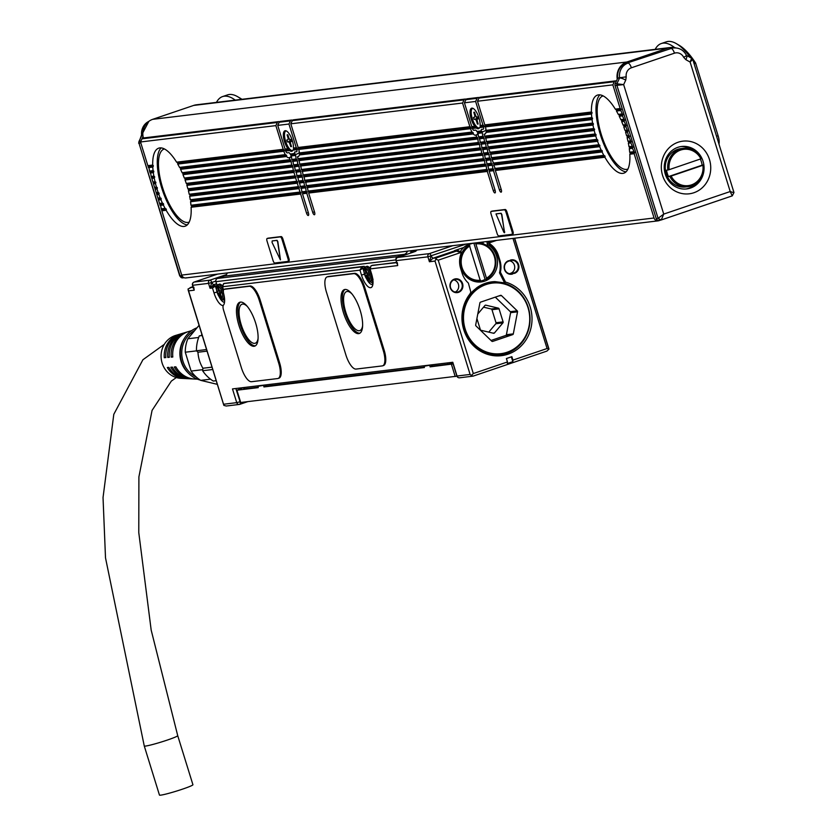 <?xml version="1.0" encoding="UTF-8"?>
<svg xmlns="http://www.w3.org/2000/svg" width="837" height="837" viewBox="0 0 837 837"><rect width="100%" height="100%" fill="white"/><g stroke="black" fill="none" stroke-linecap="round" stroke-linejoin="round"><path stroke-width="1.26" d="M659.242 220.225A2.574 2.396 -96.9 0 1 656.208 218.541L615.049 85.583A2.574 2.396 -96.9 0 1 615.174 83.616L617.246 79.201A15.453 14.386 -96.9 0 1 626.861 62.001L667.842 48.096A15.453 14.386 -96.9 0 1 670.542 47.489A15.453 14.386 -96.9 0 1 675.909 47.918M617.748 78.029L626.222 76.837L625.752 80.111L623.649 84.6L663.731 214.094L730.209 191.537L690.117 62.043L685.901 59.699L683.683 57.334A8.244 7.669 -96.9 0 0 674.455 53.181A5.148 1.841 -108.7 0 0 671.065 48.504L626.118 63.34A13.392 12.461 -96.9 0 0 617.748 78.029L617.246 79.201M733.651 192.667L730.209 191.537L732.26 195.868L661.251 219.964L663.731 214.094L658.07 218.321L616.911 85.353L623.649 84.6L615.174 83.616M693.852 192.751A26.522 24.691 83.1 0 0 709.473 159.522A26.522 24.691 83.1 0 0 678.211 142.206A26.522 24.691 83.1 0 0 662.58 175.435A26.522 24.691 83.1 0 0 693.852 192.751M677.855 147.333A21.375 19.9 83.1 0 0 664.745 172.129A21.375 19.9 83.1 0 0 686.727 188.921A21.375 19.9 83.1 0 0 690.462 188.074A21.375 19.9 83.1 0 0 703.572 163.288A21.375 19.9 83.1 0 0 681.6 146.485A21.375 19.9 83.1 0 0 677.855 147.333M685.796 189.016A21.375 19.9 83.1 0 0 688.6 188.294A21.375 19.9 83.1 0 0 696.635 183.01M692.628 149.865A21.375 19.9 83.1 0 0 680.669 146.621M667.916 157.387A18.54 17.263 83.1 0 0 670.845 181.587M700.935 158.894A18.278 17.022 83.1 0 0 680.638 150.053A18.278 17.022 83.1 0 0 669.15 169.681L701.479 158.632A19.314 17.975 83.1 0 0 683.337 148.348L680.91 148.641A19.314 17.975 83.1 0 0 666.158 173.615A19.314 17.975 83.1 0 0 685.545 186.986L687.972 186.693A19.314 17.975 83.1 0 0 703.457 165.004L702.149 165.171A19.314 17.975 83.1 0 0 701.427 161.886A19.314 17.975 83.1 0 0 700.328 159.103M683.337 148.348A19.314 17.975 83.1 0 0 667.853 170.037L666.545 170.193A19.314 17.975 83.1 0 0 667.277 173.479A19.314 17.975 83.1 0 0 668.522 176.576L669.83 176.419A19.314 17.975 83.1 0 0 687.972 186.693M702.149 165.171L668.522 176.576M702.902 165.276L671.128 176.063A18.278 17.022 83.1 0 0 691.425 184.904A18.278 17.022 83.1 0 0 702.902 165.276L703.457 165.004M671.128 176.063L669.83 176.419M669.15 169.681L667.853 170.037M692.492 59.709L690.117 62.043L691.613 58.245L686.528 55.42A5.148 1.559 119 0 1 685.901 59.699M669.202 48.724A13.392 12.461 -96.9 0 1 671.536 48.19L673.408 47.971A13.392 12.461 -96.9 0 0 671.065 48.504L626.118 63.34M718.973 144.09A10.295 3.693 -108.7 0 0 718.104 135.709L695.662 63.225A10.295 3.693 71.3 0 0 695.599 63.016A63.35 22.704 -108.7 0 0 679.194 45.313L676.484 43.723A65.924 23.624 -108.7 0 0 666.273 41.85L661.272 43.545A65.924 23.624 -108.7 0 0 655.183 49.341M670.542 47.489L196.35 104.813A15.453 14.386 83.1 0 0 193.65 105.431L152.669 119.335A15.453 14.386 83.1 0 0 143.054 136.536A15.453 14.386 83.1 0 0 143.357 137.969M290.627 154.301A7.721 2.773 -108.7 0 0 291.224 155.054M299.102 150.963A2.574 0.921 -108.7 0 0 299.343 152.962L299.772 154.364M477.32 131.733A7.721 2.773 -108.7 0 0 477.917 132.487M485.795 128.396A2.574 0.921 -108.7 0 0 486.035 130.384L486.464 131.786M689.709 57.188L690.483 57.617M693.141 60.641L695.599 63.016M138.952 141.61L140.972 140.951L143.054 136.536M142.928 135.594L141.662 135.74L139.109 141.181A2.574 2.396 83.1 0 0 138.984 143.137L179.725 275.917L181.922 275.614M161.844 210.757L161.259 208.863M160.17 205.358L159.595 203.464M158.507 199.959L157.921 198.066M156.833 194.561L156.247 192.667M155.159 189.162L154.573 187.268M153.495 183.763L152.909 181.87M152.857 181.849L155.734 182.027L152.857 181.849L151.235 176.471M150.147 172.966L149.561 171.072M148.473 167.567L147.887 165.674M182.006 275.875A2.574 2.396 83.1 0 0 183.92 277.643M674.685 47.625A65.924 23.624 -108.7 0 0 661.272 43.545M235.228 100.116A65.924 23.624 -108.7 0 0 222.548 96.59A65.924 23.624 -108.7 0 0 216.459 102.386M616.346 81.116A1.548 1.433 83.1 0 0 614.327 81.712L612.851 84.861L477.498 101.235L484.822 124.901L485.606 125.341L592.031 112.472L591.508 114.041L485.429 126.868L485.606 125.341M484.822 124.901L591.424 112.022A41.201 14.763 71.3 0 1 597.43 95.115A41.201 14.763 71.3 0 1 615.321 109.124L616.681 110.212L621.18 109.668L620.175 108.538L612.851 84.861M621.18 109.668L620.782 110.505L616.461 111.028A41.201 14.763 71.3 0 1 618.292 114.366L619.537 115.464L619.254 116.291A41.201 14.763 71.3 0 1 620.845 119.66L622.006 120.769L621.682 121.595A41.201 14.763 71.3 0 1 623.063 124.995L624.151 126.115L623.785 126.942A41.201 14.763 71.3 0 1 624.977 130.363L625.773 130.792L625.605 132.319A41.201 14.763 71.3 0 1 626.61 135.761L628.535 135.531L627.468 132.1L625.605 132.319M619.537 115.464L622.843 115.067L620.782 110.505M622.843 115.067L622.456 115.904L619.254 116.291M622.006 120.769L624.517 120.465L622.456 115.904M624.517 120.465L624.13 121.302L621.682 121.595M624.151 126.115L626.191 125.864L624.13 121.302M626.191 125.864L625.794 126.701L623.785 126.942M625.992 131.493L627.865 131.263L625.794 126.701M627.865 131.263L627.468 132.1M628.535 135.531L629.319 135.971L629.142 137.498L627.133 137.739L627.373 136.201L626.61 135.761M631.203 142.06L630.816 142.897L628.367 143.19L628.828 142.353L631.203 142.06L629.142 137.498M632.877 147.458L632.479 148.295L629.288 148.683L629.78 147.835L632.877 147.458L630.816 142.897M634.551 152.857L634.153 153.694L629.822 154.217L630.376 153.359L634.551 152.857L632.479 148.295M186.578 277.779A4.122 3.84 -96.9 0 1 181.723 275.091L654.053 217.986L634.153 153.694M654.053 217.986A4.122 3.84 83.1 0 0 658.918 220.675L660.571 220.11M615.436 80.896L480.082 97.259A1.548 1.433 83.1 0 0 478.973 98.086L477.498 101.235M486.067 130.352L591.801 117.578L592.554 118.728L592.052 119.576L485.983 132.403L486.684 130.813L486.067 130.352A7.721 2.773 71.3 0 0 485.429 126.868M485.983 132.403A7.721 2.773 71.3 0 1 484.968 134.035A7.721 2.773 71.3 0 1 484.759 134.077L485.439 133.711M483.849 137.477L482.844 136.347L478.555 136.87L479.549 137.99L483.849 137.477L484.518 141.746L480.229 142.269L481.223 143.389L485.523 142.876L486.192 147.145L481.892 147.668L482.897 148.787L487.186 148.275L487.856 152.543L483.566 153.066L484.571 154.186L488.86 153.673L489.53 157.942L485.24 158.455L486.234 159.585L490.534 159.072L491.204 163.341L486.904 163.853L487.908 164.983L492.198 164.47L492.878 168.739L488.578 169.252L489.582 170.382L493.872 169.869L493.485 170.696L499.407 189.842A2.574 0.921 71.3 0 0 501.101 192.186A2.574 0.921 71.3 0 0 501.164 192.165A2.574 0.921 71.3 0 0 501.269 189.612L495.347 170.476L495.745 169.639L493.673 165.077L494.071 164.24L602.358 151.152L601.154 150.043A41.201 14.763 71.3 0 1 599.648 146.663L492.01 159.679L494.071 164.24M599.648 146.663L599.69 145.146L598.853 144.728L491.403 157.712L492.187 158.151L492.01 159.679M491.403 157.712L490.723 153.443L597.9 140.49L596.854 139.36A41.201 14.763 71.3 0 1 595.735 135.939L488.662 148.881L490.723 153.443M592.052 119.576A41.201 14.763 71.3 0 0 592.596 123.081L593.433 124.221L592.962 125.069A41.201 14.763 71.3 0 0 593.715 128.542L594.458 128.982L594.207 130.52A41.201 14.763 71.3 0 0 595.138 133.972L488.055 146.914L489.059 148.044L488.662 148.881M488.055 146.914L487.385 142.646L594.626 129.683M593.715 128.542L486.381 141.516L487.385 142.646M486.381 141.516L485.711 137.247L593.433 124.221M592.596 123.081L484.717 136.117L485.711 137.247M484.717 136.117L484.11 134.161M485.523 142.876L484.518 141.746M487.186 148.275L486.192 147.145M488.86 153.673L487.856 152.543M490.534 159.072L489.53 157.942M492.198 164.47L491.204 163.341M493.872 169.869L492.878 168.739M477.655 131.901L481.966 131.378L481.254 130.938A2.574 0.921 71.3 0 1 481.589 129.379A2.574 0.921 71.3 0 1 481.652 129.358L483.242 129.17A2.574 0.921 71.3 0 0 483.305 129.16A2.574 0.921 71.3 0 0 483.545 127.098L479.632 127.569A10.818 3.871 71.3 0 1 478.555 128.689A10.818 3.871 71.3 0 1 476.295 127.977L472.382 128.448A2.574 0.921 71.3 0 0 473.909 130.3L475.489 130.112A2.574 0.921 71.3 0 1 476.808 131.472L477.885 132.591L482.175 132.079L486.035 130.384M482.175 132.079L482.844 136.347M483.545 127.098L485.878 125.77M479.632 127.569L480.616 125.948L483.744 125.571L482.959 125.131L475.625 101.455L464.43 102.815L471.754 126.481L475.667 126.544L471.754 126.481M483.744 125.571L483.87 126.45M478.209 97.49L467.015 98.839A1.548 1.433 83.1 0 0 465.906 99.666L477.111 98.306A1.548 1.433 -96.9 0 1 479.193 97.751M477.111 98.306L475.625 101.455M472.539 126.921L472.382 128.448M465.906 99.666L464.43 102.815M488.578 169.252L487.908 164.983M486.904 163.853L486.234 159.585M485.24 158.455L484.571 154.186M483.566 153.066L482.897 148.787M481.892 147.668L481.223 143.389M480.229 142.269L479.549 137.99M478.555 136.87L477.885 132.591M477.833 134.537L476.075 135.123L476.682 137.09L298.024 158.695L299.018 159.825L477.686 138.22L478.356 142.489L299.698 164.094L300.692 165.224L479.36 143.619L480.03 147.887L301.362 169.492L302.366 170.622L481.024 149.017L481.704 153.286L303.036 174.891L304.04 176.021L482.698 154.416L483.367 158.685L304.71 180.29L305.704 181.42L484.372 159.815L485.041 164.083L306.373 185.688L307.378 186.818L486.046 165.213L486.715 169.482L308.047 191.087L309.052 192.217L487.709 170.612L487.322 171.449L493.244 190.585A2.574 0.921 71.3 0 0 494.939 192.928A2.574 0.921 71.3 0 0 495.002 192.908A2.574 0.921 71.3 0 0 495.117 190.365L489.185 171.219L489.582 170.382M479.36 143.619L478.356 142.489M481.024 149.017L480.03 147.887M482.698 154.416L481.704 153.286M484.372 159.815L483.367 158.685M486.046 165.213L485.041 164.083M487.709 170.612L486.715 169.482M477.686 138.22L476.682 137.09M476.075 135.123L475.426 135.207A7.721 2.773 71.3 0 1 473.292 133.941L472.947 132.476L471.995 132.058A7.721 2.773 71.3 0 1 470.509 128.678L472.811 127.35M470.676 127.151L469.892 126.711L462.558 103.035L290.805 123.803L298.129 147.479L298.914 147.908L470.676 127.151L470.802 128.03M465.142 99.069L293.389 119.837A1.548 1.433 83.1 0 0 292.28 120.654L464.043 99.885A1.548 1.433 -96.9 0 1 466.125 99.331M464.043 99.885L462.558 103.035M298.914 147.908L298.736 149.446A7.721 2.773 71.3 0 1 299.374 152.93L472.947 132.476M292.28 120.654L290.805 123.803M473.292 133.941L299.29 154.971L299.991 153.38M299.29 154.971A7.721 2.773 71.3 0 1 298.275 156.603A7.721 2.773 71.3 0 1 298.066 156.655L298.746 156.278M308.047 191.087L307.378 186.818M306.373 185.688L305.704 181.42M304.71 180.29L304.04 176.021M303.036 174.891L302.366 170.622M301.362 169.492L300.692 165.224M299.698 164.094L299.018 159.825M298.024 158.695L297.417 156.728M297.156 160.045L296.152 158.915L291.862 159.438L292.866 160.568L297.156 160.045L297.826 164.314L293.536 164.837L294.53 165.967L298.83 165.444L299.5 169.712L295.199 170.235L296.204 171.365L300.493 170.842L301.174 175.111L296.873 175.634L297.878 176.764L302.167 176.241L302.837 180.51L298.547 181.033L299.541 182.163L303.841 181.639L304.511 185.908L300.221 186.431L301.215 187.561L305.515 187.038L306.185 191.307L301.885 191.83L302.889 192.96L307.179 192.437L306.792 193.274L312.714 212.41A2.574 0.921 71.3 0 0 314.409 214.753A2.574 0.921 71.3 0 0 314.471 214.743A2.574 0.921 71.3 0 0 314.586 212.19L308.654 193.044L309.052 192.217M298.83 165.444L297.826 164.314M300.493 170.842L299.5 169.712M302.167 176.241L301.174 175.111M303.841 181.639L302.837 180.51M305.515 187.038L304.511 185.908M307.179 192.437L306.185 191.307M290.962 154.479L295.283 153.956L294.561 153.506A2.574 0.921 71.3 0 1 294.896 151.947A2.574 0.921 71.3 0 1 294.959 151.936L296.549 151.748A2.574 0.921 71.3 0 0 296.612 151.727A2.574 0.921 71.3 0 0 296.853 149.666L292.94 150.147A10.818 3.871 71.3 0 1 291.862 151.256A10.818 3.871 71.3 0 1 289.602 150.545L285.689 151.016A2.574 0.921 71.3 0 0 287.217 152.868L288.796 152.679A2.574 0.921 71.3 0 1 290.115 154.05L291.192 155.169L295.482 154.646L299.343 152.962M295.482 154.646L296.152 158.915M296.853 149.666L299.186 148.337M292.94 150.147L293.923 148.515L297.051 148.139L296.267 147.699L288.943 124.033L277.738 125.383L285.061 149.059L287.918 148.714A10.818 3.871 71.3 0 1 283.712 132.204A10.818 3.871 71.3 0 1 284.915 130.781A10.818 3.871 71.3 0 1 290.638 136.337A10.818 3.871 71.3 0 1 293.41 148.055L296.267 147.699M297.051 148.139L297.177 149.017M291.517 120.057L280.322 121.417A1.548 1.433 83.1 0 0 279.213 122.233L290.418 120.884A1.548 1.433 -96.9 0 1 292.5 120.319M290.418 120.884L288.943 124.033M285.846 149.488L285.689 151.016M279.213 122.233L277.738 125.383M301.885 191.83L301.215 187.561M300.221 186.431L299.541 182.163M298.547 181.033L297.878 176.764M296.873 175.634L296.204 171.365M295.199 170.235L294.53 165.967M293.536 164.837L292.866 160.568M291.862 159.438L291.192 155.169M300.629 194.017L191.098 207.262L191.652 206.404L301.017 193.18L300.629 194.017L306.551 213.163A2.574 0.921 71.3 0 0 308.246 215.496A2.574 0.921 71.3 0 0 308.319 215.486A2.574 0.921 71.3 0 0 308.424 212.933L302.492 193.797L302.889 192.96M291.14 157.105L289.382 157.701L289.989 159.668L182.121 172.704L183.282 173.814L290.994 160.788L291.663 165.067L184.328 178.04L185.165 178.469L185.061 179.986A41.201 14.763 71.3 0 1 186.253 183.408L187.049 183.837L186.881 185.364A41.201 14.763 71.3 0 1 187.886 188.806L295.011 175.864L293.944 172.422L186.881 185.364M185.416 179.16L292.668 166.186L291.663 165.067M292.668 166.186L293.337 170.466L186.253 183.408M187.268 184.538L294.342 171.585L293.337 170.466M294.342 171.585L293.944 172.422M296.005 176.984L295.618 177.821L188.409 190.784L188.827 189.947L296.005 176.984L295.011 175.864M295.618 177.821L296.675 181.263L189.225 194.247L189.957 194.686L297.459 181.692L296.675 181.263M297.679 182.382L297.281 183.219L189.643 196.235L190.104 195.398L297.679 182.382L297.459 181.692M297.281 183.219L298.349 186.651L190.271 199.729L299.133 187.09L298.349 186.651M299.353 187.781L298.955 188.618L190.564 201.727L191.056 200.88L299.353 187.781L299.133 187.09M298.955 188.618L300.023 192.05L190.951 205.243L300.807 192.489L300.023 192.05M301.017 193.18L300.807 192.489M290.994 160.788L289.989 159.668M289.382 157.701L288.734 157.774A7.721 2.773 71.3 0 1 286.599 156.509L286.254 155.044L285.302 154.636A7.721 2.773 71.3 0 1 283.816 151.246L286.118 149.917M147.846 165.653L152.7 165.067A41.201 14.763 71.3 0 1 158.706 148.159A41.201 14.763 71.3 0 1 176.597 162.169L177.559 162.587L283.984 149.718L283.199 149.289L275.865 125.613L140.522 141.976L147.846 165.653L148.85 166.783L149.52 171.051L150.304 171.48L151.194 176.45L151.978 176.879L151.8 178.407L154.238 178.114A41.201 14.763 71.3 0 0 154.991 181.587M283.984 149.718L284.109 150.597M278.449 121.637L143.096 138A1.548 1.433 83.1 0 0 141.997 138.827L277.35 122.464A1.548 1.433 -96.9 0 1 279.432 121.899M277.35 122.464L275.865 125.613M181.723 275.091L161.823 210.798L162.211 209.961L166.385 209.459L165.088 208.371L161.217 208.842L162.211 209.961M161.217 208.842L160.547 204.563L163.633 204.197L162.43 203.088L159.543 203.443L160.547 204.563M159.543 203.443L158.486 200.001L158.873 199.164L161.248 198.882L160.118 197.773L157.869 198.045L158.873 199.164M157.869 198.045L156.812 194.602L157.199 193.765L159.176 193.535L158.13 192.405L156.205 192.646L157.199 193.765M156.205 192.646L155.138 189.204L155.536 188.367L157.398 188.147L157.011 188.984L155.138 189.204M155.316 187.676L157.189 187.446L154.531 187.247L155.536 188.367M154.531 187.247L153.464 183.805L153.862 182.979L155.902 182.728L155.473 183.565L153.464 183.805M153.642 182.278L153.862 182.979M141.997 138.827L140.522 141.976M690.065 57.073A65.924 23.624 -108.7 0 0 676.484 43.723M241.454 99.362A65.924 23.624 -108.7 0 0 237.76 96.768A65.924 23.624 -108.7 0 0 227.549 94.895L222.548 96.59M620.175 108.538L615.321 109.124M616.681 110.212L616.461 111.028M621.849 113.937L618.292 114.366M623.523 119.335L620.845 119.66M625.187 124.734L623.063 124.995M626.861 130.133L624.977 130.363M627.133 137.739A41.201 14.763 71.3 0 1 627.949 141.202L630.209 140.93M628.828 142.353L627.949 141.202M628.367 143.19A41.201 14.763 71.3 0 1 628.995 146.684L631.872 146.329M629.78 147.835L628.995 146.684M629.288 148.683A41.201 14.763 71.3 0 1 629.675 152.198L633.546 151.727M630.376 153.359L629.675 152.198M629.822 154.217A41.201 14.763 71.3 0 1 623.91 173.144A41.201 14.763 71.3 0 1 604.879 157.23L495.347 170.476M493.485 170.696L489.185 171.219M487.322 171.449L308.654 193.044M306.792 193.274L302.492 193.797M191.098 207.262A41.201 14.763 71.3 0 1 185.176 226.189A41.201 14.763 71.3 0 1 166.155 210.275L161.823 210.798M512.024 234.308L512.799 234.046A2.574 0.921 71.3 0 0 512.872 234.025A2.574 0.921 71.3 0 0 512.976 231.472L506.898 211.845L505.987 212.159A2.574 0.921 -108.7 0 0 504.292 209.815L491.225 211.395A2.574 0.921 -108.7 0 0 491.152 211.405A2.574 0.921 -108.7 0 0 491.047 213.958L497.126 233.596A2.574 0.921 -108.7 0 0 498.821 235.929L511.888 234.35A2.574 0.921 -108.7 0 0 511.951 234.339A2.574 0.921 -108.7 0 0 512.066 231.786L505.987 212.159M491.999 211.133A2.574 0.921 71.3 0 1 492.062 211.102A2.574 0.921 71.3 0 1 492.135 211.081L491.225 211.395M506.898 211.845A2.574 0.921 71.3 0 0 505.203 209.501L492.135 211.081M287.991 261.395L288.765 261.134A2.574 0.921 71.3 0 0 288.838 261.113A2.574 0.921 71.3 0 0 288.943 258.56L282.864 238.932L281.954 239.246A2.574 0.921 -108.7 0 0 280.259 236.902L267.191 238.482A2.574 0.921 -108.7 0 0 267.129 238.493A2.574 0.921 -108.7 0 0 267.024 241.046L273.092 260.684A2.574 0.921 -108.7 0 0 274.787 263.017L287.855 261.437A2.574 0.921 -108.7 0 0 287.928 261.426A2.574 0.921 -108.7 0 0 288.033 258.874L281.954 239.246M267.976 238.221A2.574 0.921 71.3 0 1 268.039 238.189A2.574 0.921 71.3 0 1 268.102 238.168L267.191 238.482M282.864 238.932A2.574 0.921 71.3 0 0 281.169 236.589L268.102 238.168M591.424 112.022L592.031 112.472M591.801 117.578A41.201 14.763 71.3 0 1 591.508 114.041M604.879 157.23L605.12 156.414L603.812 155.326L494.74 168.509M592.962 125.069L485.324 138.084M594.207 130.52L486.988 143.483M595.138 133.972L595.913 134.401L595.735 135.939M596.854 139.36L489.729 152.313M598.853 144.728A41.201 14.763 71.3 0 1 597.545 141.317L490.336 154.28M597.545 141.317L597.9 140.49M601.154 150.043L493.066 163.11M603.812 155.326A41.201 14.763 71.3 0 1 602.075 151.968L493.673 165.077M602.075 151.968L602.358 151.152M481.788 132.916L477.488 133.428M491.811 165.297L487.521 165.82M490.137 159.909L485.847 160.422M488.463 154.51L484.173 155.023M486.799 149.112L482.499 149.624M485.125 143.713L480.836 144.226M483.451 138.314L479.162 138.827M481.254 130.938L476.808 131.472M474.61 126.136A10.818 3.871 71.3 0 1 470.404 109.626A10.818 3.871 71.3 0 1 471.608 108.203A10.818 3.871 71.3 0 1 477.331 113.769A10.818 3.871 71.3 0 1 480.103 125.477L482.959 125.131M480.323 126.847A10.295 3.693 -108.7 0 0 480.448 126.533A10.295 3.693 -108.7 0 0 480.616 125.948L480.103 125.477M476.295 127.977L475.667 126.544M477.289 139.057L298.631 160.652M485.648 166.05L306.98 187.645M483.974 160.652L305.317 182.246M482.311 155.253L303.643 176.848M480.637 149.854L301.969 171.449M478.963 144.456L300.305 166.05M471.995 132.058L299.374 152.93M470.509 128.678L298.736 149.446M469.892 126.711L298.129 147.479M295.095 155.483L290.795 156.006M305.118 187.875L300.828 188.398M303.444 182.476L299.154 183M301.78 177.078L297.48 177.601M300.106 171.679L295.806 172.202M298.432 166.281L294.143 166.804M296.758 160.882L292.469 161.405M294.561 153.506L290.115 154.05M287.918 148.714L285.061 149.059M293.63 149.425A10.295 3.693 -108.7 0 0 293.756 149.112A10.295 3.693 -108.7 0 0 293.923 148.515L293.41 148.055M289.602 150.545L288.974 149.112M290.606 161.625L182.958 174.64A41.201 14.763 71.3 0 1 184.328 178.04M183.282 173.814L182.958 174.64M286.599 156.509L180.53 169.336A41.201 14.763 71.3 0 1 182.121 172.704M191.652 206.404L191.6 205.693M190.564 201.727A41.201 14.763 71.3 0 1 190.951 205.243M191.056 200.88L190.951 200.169M189.643 196.235A41.201 14.763 71.3 0 1 190.271 199.729M190.104 195.398L189.957 194.686M188.409 190.784A41.201 14.763 71.3 0 1 189.225 194.247M188.827 189.947L187.886 188.806M292.27 167.023L185.061 179.986M283.816 151.246L177.726 164.073A41.201 14.763 71.3 0 1 179.557 167.41L180.813 168.509L180.53 169.336M285.302 154.636L179.557 167.41M177.559 162.587L177.726 164.073M283.199 149.289L176.597 162.169M166.155 210.275L166.385 209.459M165.088 208.371A41.201 14.763 71.3 0 1 163.351 205.013L160.149 205.4M163.351 205.013L163.633 204.197M162.43 203.088A41.201 14.763 71.3 0 1 160.924 199.708L158.486 200.001M160.924 199.708L161.248 198.882M160.118 197.773A41.201 14.763 71.3 0 1 158.821 194.362L156.812 194.602M158.821 194.362L159.176 193.535M158.13 192.405A41.201 14.763 71.3 0 1 157.011 188.984M157.189 187.446L157.398 188.147M156.414 187.017A41.201 14.763 71.3 0 1 155.473 183.565M155.734 182.027L155.902 182.728M151.194 176.45L153.862 176.126L154.573 176.565L154.238 178.114M153.862 176.126A41.201 14.763 71.3 0 1 153.317 172.621L150.126 173.008M149.52 171.051L153.077 170.622L153.83 171.773L153.317 172.621M153.077 170.622A41.201 14.763 71.3 0 1 152.784 167.086L148.452 167.609M152.7 165.067L153.338 166.239L152.784 167.086M396.508 262.389L371.68 265.57M397.324 262.588L397.68 265.58L370.048 268.928L371.105 265.779M457.002 375.897L452.786 362.275L232.487 388.912L236.745 402.649L223.678 404.229L223.897 405.411L226.241 406.018L239.33 404.438A2.574 2.396 -96.9 0 1 236.745 402.649L239.957 401.77A2.574 0.921 71.3 0 1 239.853 404.323A2.574 0.921 71.3 0 1 239.78 404.334A2.574 2.396 -96.9 0 1 239.33 404.438A2.574 2.574 0 0 0 239.853 404.323L247.773 401.634L239.916 404.292M224.86 289.079A5.148 1.841 71.3 0 1 224.986 289.027A5.148 1.841 71.3 0 1 225.122 288.995L250.012 285.982A15.453 5.535 71.3 0 1 260.171 300.033L259.261 300.337A15.453 5.535 -108.7 0 0 249.102 286.296L224.211 289.299A5.148 1.841 -108.7 0 0 224.075 289.33A5.148 1.841 -108.7 0 0 223.678 293.766A13.905 4.98 -108.7 0 1 223.437 305.181A5.148 1.841 -108.7 0 0 223.542 310.067L241.37 367.673A15.453 5.535 -108.7 0 0 251.529 381.714L277.664 378.554A15.453 5.535 -108.7 0 0 278.072 378.46A15.453 5.535 -108.7 0 0 278.711 363.153L259.261 300.337M278.575 378.251A15.453 5.535 71.3 0 0 278.983 378.157A15.453 5.535 71.3 0 0 279.621 362.85L260.171 300.033M327.644 276.765A15.453 5.535 71.3 0 1 328.02 276.597A15.453 5.535 71.3 0 1 328.428 276.503L354.564 273.343A15.453 5.535 71.3 0 1 364.723 287.384L363.813 287.698A15.453 5.535 -108.7 0 0 353.653 273.647L327.518 276.817A15.453 5.535 -108.7 0 0 327.11 276.901A15.453 5.535 -108.7 0 0 326.472 292.207L345.922 355.034A15.453 5.535 -108.7 0 0 356.081 369.075L382.216 365.915A15.453 5.535 -108.7 0 0 382.624 365.821A15.453 5.535 -108.7 0 0 383.262 350.515L363.813 287.698M383.126 365.612A15.453 5.535 71.3 0 0 383.534 365.518A15.453 5.535 71.3 0 0 384.173 350.211L364.723 287.384M193.828 287.185L194.184 290.188L188.587 290.868L223.897 405.411M188.053 288.985L188.587 290.868L188.053 288.985L192.918 286.672L190.104 287.635L193.106 287.279M212.012 367.15L202.92 368.249A32.444 30.205 83.1 0 1 197.961 352.241L207.063 351.142M201.194 335.647A32.444 30.205 -96.9 0 1 201.863 334.34M197.961 352.241L196.444 350.776L206.572 349.552M202.92 368.249L202.627 370.739L212.744 369.515M202.627 370.739A35.018 32.601 83.1 0 0 213.278 381.055L216.208 380.699M196.444 350.776A35.018 32.601 83.1 0 1 199.3 335.878L202.23 335.522M202.753 369.661L191.108 371.073L185.27 352.22L196.528 350.86M217.338 384.35L200.713 380.364L210.537 379.182M191.108 371.073A32.444 30.205 83.1 0 0 194.927 375.74A32.444 30.205 83.1 0 0 200.713 380.364M199.07 325.321L187.844 338.786A32.444 30.205 83.1 0 0 185.27 352.22M187.844 338.786L198.662 337.478M194.32 330.72A25.748 23.97 83.1 0 0 188.158 335.721A25.748 23.97 83.1 0 0 196.245 377.006M196.779 327.874A27.297 25.413 83.1 0 0 187.111 334.654A27.297 25.413 83.1 0 0 184.339 338.43A27.297 25.413 83.1 0 0 188.555 373.344A27.297 25.413 83.1 0 0 200.252 380.071M184.339 338.43L183.68 339.508A25.748 23.97 83.1 0 0 187.666 372.444L188.555 373.344M180.112 334.109A22.536 20.977 83.1 0 0 179.223 334.35L175.655 335.428A21.888 20.381 83.1 0 0 166.532 341.329A21.888 20.381 83.1 0 0 162.65 364.566A21.888 20.381 83.1 0 0 180.844 378.334L184.558 378.523A22.536 20.977 83.1 0 0 185.479 378.544M179.223 334.35A22.536 20.977 83.1 0 0 169.827 340.439A22.536 20.977 83.1 0 0 164.293 357.713L165.872 357.587A22.85 21.281 83.1 0 1 171.47 339.989A22.85 21.281 83.1 0 1 181.001 333.817L183.136 333.178A23.237 21.636 83.1 0 0 173.447 339.445A23.237 21.636 83.1 0 0 167.756 357.43L169.336 357.305A23.562 21.94 83.1 0 1 175.09 338.995A23.562 21.94 83.1 0 1 184.914 332.645L187.059 331.996A23.949 22.296 83.1 0 0 177.067 338.462A23.949 22.296 83.1 0 0 171.229 357.148L172.799 357.022A24.273 22.599 83.1 0 1 178.72 338.012A24.273 22.599 83.1 0 1 188.838 331.462L191.6 330.636M184.035 332.927A23.237 21.636 83.1 0 0 183.136 333.178M187.948 331.755A23.949 22.296 83.1 0 0 187.059 331.996M197.469 379.182L194.592 379.035A24.273 22.599 83.1 0 1 175.843 366.836L174.263 366.972A23.949 22.296 83.1 0 0 192.73 378.941L190.501 378.826A23.562 21.94 83.1 0 1 172.37 367.119L170.8 367.244A23.237 21.636 83.1 0 0 188.649 378.732L186.41 378.617A22.85 21.281 83.1 0 1 168.907 367.401L167.337 367.527A22.536 20.977 83.1 0 0 184.558 378.523M188.649 378.732A23.237 21.636 83.1 0 0 189.57 378.753M192.73 378.941A23.949 22.296 83.1 0 0 193.661 378.973M165.841 357.19L164.293 357.713M169.304 356.907L167.756 357.43M172.767 356.635L171.229 357.148M470.112 374.442L471.262 375.51L473.323 373.553L507.463 361.961L507.358 363.509L512.83 361.647L512.935 360.109L547.074 348.527L548.967 349.134L546.906 351.09L473.146 376.116L459.628 377.801A2.574 2.396 -96.9 0 1 457.044 376.022L470.112 374.442L435.02 261.071L436.537 257.848L432.802 258.298L454.617 250.891A2.574 2.396 -96.9 0 1 455.527 250.786M460.078 377.696A2.574 2.396 -96.9 0 1 459.628 377.801A2.574 2.574 0 0 1 456.856 376.012L452.618 362.295M473.146 376.116L471.262 375.51M473.323 373.553L438.222 260.181L435.805 259.031M435.02 261.071L429.412 261.751L432.802 258.298L431.107 255.955A2.574 0.921 -108.7 0 0 429.412 253.611L397.68 257.451L413.614 252.042L416.292 250.723L414.43 250.954L417.349 249.96M431.107 255.955L429.412 261.751L427.895 256.844L466.178 244.059M396.623 262.169L396.163 260.673A2.574 2.396 -96.9 0 1 397.68 257.451A2.574 0.921 71.3 0 0 397.606 257.461A2.574 2.574 0 0 0 395.974 260.663L427.895 256.844A2.574 2.396 -96.9 0 1 429.412 253.611L452.827 245.67M396.121 260.548L396.947 263.812M369.808 268.143L371.565 273.835A13.905 4.98 71.3 0 1 370.624 287.698A13.905 4.98 71.3 0 1 361.479 275.049L359.962 270.142L362.871 268.279L363.865 271.481M223.542 289.916L222.558 286.756L359.962 270.142L361.856 266.877L223.699 283.576L222.558 286.756L223.615 283.607M222.318 285.972L223.448 290.198M216.814 285.626L215.381 286.108L214.366 284.706L212.483 287.98L215.381 286.108L216.375 289.32M223.228 305.515A13.905 4.98 71.3 0 1 214 292.887L212.483 287.98L210.056 288.273L213.435 284.821L216.553 283.764M216.616 283.942L213.435 284.821L211.74 282.477L210.056 288.273L208.528 283.366L211.74 282.477A2.574 0.921 -108.7 0 0 210.045 280.133L194.184 282.059A2.574 2.396 -96.9 0 0 192.667 285.281L192.625 285.155M193.127 286.777L194.184 290.188L192.667 285.281L208.528 283.366A2.574 2.396 -96.9 0 1 210.045 280.133L226.429 274.578M548.423 347.868L514.483 238.21M424.024 366.261L432.101 364.838M424.066 365.748L424.38 367.495M257.869 386.349L265.946 384.926M258.225 387.583L257.911 385.836M424.192 367.129L266.386 386.16M258.037 387.217L244.477 388.849A8.244 0.575 162.8 0 1 243.891 388.818L243.515 387.583M451.896 362.379L452.179 363.279L452.859 363.091M452.179 363.279A8.244 0.575 162.8 0 1 447.931 364.252L432.541 366.072M512.935 360.109L511.867 356.677L506.406 358.529L507.463 361.961M489.185 241.276L489.383 242.824A2.574 2.396 83.1 0 0 490.346 244.184L489.603 244.278A2.574 2.396 -96.9 0 1 488.63 242.918L487.144 243.421L486.998 241.537M455.066 250.786L458.226 250.409L456.113 251.037L460.831 252.512A2.574 2.396 83.1 0 1 460.81 254.207A21.375 19.9 83.1 0 0 460.612 268.311L462.139 273.218A21.375 19.9 83.1 0 0 468.375 283.063L470.844 292.165L469.756 294.205A37.592 34.997 83.1 0 0 463.06 308.33A37.592 34.997 83.1 0 0 466.418 336.15A37.592 34.997 83.1 0 0 522.644 344.373A37.592 34.997 83.1 0 0 505.517 282.069L500.39 272.192A21.375 19.9 83.1 0 0 499.93 260.401L498.402 255.494A21.375 19.9 83.1 0 0 490.346 244.184M450.296 287.813A6.958 6.476 83.1 0 0 458.498 292.354A6.958 6.476 83.1 0 0 462.589 283.638A6.958 6.476 83.1 0 0 454.397 279.098A6.958 6.476 83.1 0 0 450.296 287.813M514.504 273.354L512.338 273.5A6.434 5.995 83.1 0 1 504.596 268.698A6.434 5.995 83.1 0 1 508.54 261.228L510.403 260.098A6.958 6.476 83.1 0 1 518.595 264.638A6.958 6.476 83.1 0 1 514.504 273.354L510.057 273.772M508.572 260.715A6.958 6.476 83.1 0 0 504.481 269.43A6.958 6.476 83.1 0 0 512.683 273.971M436.537 257.848L457.107 250.88M364.513 267.463L364.158 266.292L361.856 266.877L362.871 268.279L364.294 267.788M363.227 266.407L224.19 283.408M255.683 323.176A23.174 8.307 -108.7 0 0 239.832 302.241A23.174 8.307 -108.7 0 0 238.88 325.206A23.174 8.307 -108.7 0 0 254.73 346.131A23.174 8.307 -108.7 0 0 255.683 323.176M360.224 310.537A23.174 8.307 -108.7 0 0 344.384 289.602A23.174 8.307 -108.7 0 0 343.421 312.567A23.174 8.307 -108.7 0 0 359.272 333.492A23.174 8.307 -108.7 0 0 360.224 310.537M432.478 366.062L430.082 366.857L453.12 363.917M258.162 387.636L236.902 390.22L243.452 387.583M456.918 376.19L240.7 402.482L236.536 390.199M424.317 367.548L263.927 386.945L265.611 386.443L265.026 384.978M266.323 386.16L265.611 386.443M511.344 356.855L512.83 361.647M488.442 241.359L488.63 242.918M489.603 244.278A21.375 19.9 -96.9 0 1 497.659 255.578L499.176 260.485A21.375 19.9 -96.9 0 1 499.511 272.82L500.39 272.192M499.511 272.82L504.575 282.885L505.517 282.069M504.575 282.885L494.939 281.63A36.849 34.307 -96.9 0 0 476.671 287.834L469.756 294.205M463.007 308.529A36.566 34.045 -96.9 0 1 470.99 293.149A36.566 34.045 -96.9 0 1 491.57 282.163A36.566 34.045 -96.9 0 1 528.283 307.493A36.566 34.045 -96.9 0 1 520.917 343.787A36.566 34.045 -96.9 0 1 500.348 354.762A36.566 34.045 -96.9 0 1 466.324 335.961M470.75 292.427L469.567 294.76M456.113 251.037L456.74 250.912M450.568 287.677A6.434 5.995 83.1 0 0 457.033 292.144A6.434 5.995 83.1 0 0 461.951 283.816A6.434 5.995 83.1 0 0 455.485 279.359A6.434 5.995 83.1 0 0 450.568 287.677M508.54 261.228L510.361 260.61A6.434 5.995 83.1 0 1 518.113 265.413A6.434 5.995 83.1 0 1 514.159 272.883L509.482 273.699M477.519 242.814L478.115 242.615M456.102 250.661L454.512 250.619L463.75 247.48M454.512 250.619L457.598 250.535L461.564 252.104A2.574 2.396 -96.9 0 1 461.501 253.904A20.088 18.696 -96.9 0 0 461.009 268.018A20.088 18.696 -96.9 0 0 481.17 281.933A20.088 18.696 -96.9 0 0 496.519 255.965A20.088 18.696 -96.9 0 0 488.212 244.843A2.574 2.396 -96.9 0 1 487.144 243.421M411.814 250.629L412.379 252.45M414.43 250.954A2.574 2.396 83.1 0 0 413.039 252.23M217.034 285.291L215.904 281.671A2.574 2.396 -96.9 0 1 217.421 278.449L224.253 276.126A5.148 4.792 -96.9 0 0 227.287 272.935M410.758 250.755A7.721 7.188 -96.9 0 1 410.8 252.994M407.441 251.152A5.148 4.792 -96.9 0 1 404.417 254.343L224.253 276.126M395.943 259.24A2.574 2.396 -96.9 0 1 397.585 256.666L404.417 254.343M222.757 299.029A10.295 3.693 -108.7 0 0 224.63 300.629M370.247 281.201A10.295 3.693 -108.7 0 0 372.643 282.99M222.171 285.448A6.57 2.354 -108.7 0 0 221.083 284.8M369.651 267.62A6.57 2.354 -108.7 0 0 368.573 266.972M240.543 302.094A23.174 8.307 -108.7 0 0 240.24 324.746A23.174 8.307 -108.7 0 0 255.379 345.817M345.095 289.456A23.174 8.307 -108.7 0 0 344.792 312.096A23.174 8.307 -108.7 0 0 359.931 333.178M504.47 353.612A36.566 34.045 -96.9 0 1 499.27 354.878M490.492 282.31A36.566 34.045 -96.9 0 1 495.849 282.299M453.748 279.861A6.434 5.995 -96.9 0 1 455.223 292.061M509.67 260.841A6.434 5.995 -96.9 0 1 510.612 273.312M484.037 279.935A20.088 18.696 -96.9 0 1 479.015 282.059M482.572 243.588L482.53 242.081M247.333 306.478A20.601 7.387 -108.7 0 0 242.029 304.218A20.601 7.387 -108.7 0 0 241.182 324.63A20.601 7.387 -108.7 0 0 255.264 343.233A20.601 7.387 -108.7 0 0 258.099 338.211M351.875 293.839A20.601 7.387 -108.7 0 0 346.57 291.579A20.601 7.387 -108.7 0 0 345.723 311.992A20.601 7.387 -108.7 0 0 359.816 330.594A20.601 7.387 -108.7 0 0 362.641 325.572M483.598 284.266A36.054 33.564 83.1 0 0 482.604 284.611M491.057 354.522A36.054 33.564 83.1 0 0 492.104 354.626M473.648 243.169A19.314 17.975 83.1 0 0 473.083 243.222A19.314 17.975 83.1 0 0 469.703 243.996A19.314 17.975 83.1 0 0 460.727 250.964M475.521 281.692A19.314 17.975 83.1 0 0 477.718 281.577L480.145 281.274A19.314 17.975 83.1 0 0 480.48 281.232L469.264 244.979A19.314 17.975 83.1 0 0 461.658 253.339M480.49 281.159A19.314 17.975 83.1 0 0 482.217 280.667A19.314 17.975 83.1 0 0 485.094 279.38L486.402 279.223A19.314 17.975 83.1 0 0 494.96 256.488A19.314 17.975 83.1 0 0 475.51 242.929A19.314 17.975 83.1 0 0 475.175 242.981L473.868 243.138A19.314 17.975 83.1 0 0 470.823 243.86A19.314 17.975 83.1 0 0 467.956 245.147L469.264 244.979M465.895 276.325A19.314 17.975 83.1 0 0 480.145 281.274M217.746 293.348L217.139 291.391L218.384 291.234L217.453 286.767L218.195 286.672L219.179 289.864L220.026 291.035L221.24 290.889L221.847 292.856L220.602 293.002L220.549 294.279L221.543 297.47L220.79 297.564L218.959 293.201L217.746 293.348L220.016 292.573L219.493 290.857M365.235 275.519L364.618 273.553L365.874 273.396L364.932 268.939L365.685 268.844L366.669 272.035L367.516 273.207L368.73 273.061L369.337 275.017L368.092 275.174L369.023 279.642L368.28 279.736L366.449 275.373L365.235 275.519L367.506 274.745L366.972 273.029M177.716 735.639A17.514 1.224 -17.2 0 1 164.408 741.027A17.514 1.224 -17.2 0 1 145.512 746.07A17.514 1.224 -17.2 0 1 144.267 745.997L159.459 795.077A17.514 1.224 -17.2 0 0 160.704 795.15A17.514 1.224 -17.2 0 0 179.599 790.107A17.514 1.224 -17.2 0 0 192.918 784.719L177.716 735.639L151.173 630.073L138.775 532.583L138.9 476.891L152.062 410.412L171.355 381.086L176.335 377.55M473.868 243.138L485.094 279.38M475.866 243.933L486.464 278.187A18.278 17.022 83.1 0 0 494.364 256.572A18.278 17.022 83.1 0 0 475.866 243.933L475.175 242.981M486.464 278.187L486.402 279.223M469.944 245.942A18.278 17.022 83.1 0 0 462.045 267.547A18.278 17.022 83.1 0 0 480.543 280.196M221.606 292.668L220.016 292.573M220.79 297.564L221.491 297.323M369.096 274.829L367.506 274.745M368.28 279.736L368.981 279.495M241.956 99.3A63.35 22.704 -108.7 0 0 240.47 98.358L237.76 96.768M626.003 171.857A41.201 14.763 71.3 0 1 600.286 134.391A41.201 14.763 71.3 0 1 599.878 94.863M187.279 224.902A41.201 14.763 71.3 0 1 161.562 187.436A41.201 14.763 71.3 0 1 161.154 147.908M472.089 108.13A10.818 3.871 -108.7 0 0 471.315 109.323A10.818 3.871 -108.7 0 0 472.884 120.905A10.818 3.871 -108.7 0 0 478.984 128.459M285.396 130.708A10.818 3.871 -108.7 0 0 284.622 131.89A10.818 3.871 -108.7 0 0 286.191 143.472A10.818 3.871 -108.7 0 0 292.291 151.026M603.132 95.91A38.628 13.842 -108.7 0 0 602.807 96.004A38.628 13.842 -108.7 0 0 601.217 134.276A38.628 13.842 -108.7 0 0 627.635 169.158A38.628 13.842 -108.7 0 0 627.949 169.043M164.408 148.955A38.628 13.842 -108.7 0 0 164.083 149.049A38.628 13.842 -108.7 0 0 162.493 187.321A38.628 13.842 -108.7 0 0 188.911 222.203A38.628 13.842 -108.7 0 0 189.225 222.087M504.491 232.665L501.855 214.534L501.101 213.257L496.195 213.864M280.458 259.752L277.821 241.621L277.068 240.345L272.182 240.93L272.046 242.374L280.364 259.847L277.602 241.705L276.838 240.418L272.213 240.93M479.298 127.894L479.507 127.82A10.295 3.693 -108.7 0 0 479.528 127.789A10.295 3.693 -108.7 0 1 479.298 127.894A10.295 3.693 -108.7 0 1 473.271 121.355A10.295 3.693 -108.7 0 1 471.534 109.741A10.295 3.693 -108.7 0 1 472.675 108.381A10.295 3.693 -108.7 0 1 472.915 108.329L472.675 108.381M292.824 150.367A10.295 3.693 -108.7 0 0 292.835 150.367A10.295 3.693 -108.7 0 1 292.605 150.461A10.295 3.693 -108.7 0 1 286.578 143.922A10.295 3.693 -108.7 0 1 284.842 132.309A10.295 3.693 -108.7 0 1 285.992 130.959A10.295 3.693 -108.7 0 1 286.223 130.896L285.992 130.959M504.523 232.09L501.625 214.617L500.871 213.33L495.985 213.927L503.822 232.173L504.397 232.759L504.742 232.006M477.383 121.386L476.682 121.616A2.574 0.921 -108.7 0 0 474.987 119.283L474.056 119.388L473.449 117.431L474.38 117.316A2.574 0.921 -108.7 0 0 474.443 117.295A2.574 0.921 -108.7 0 0 474.548 114.753L473.794 112.294L474.537 112.2L475.301 114.659A2.574 0.921 -108.7 0 0 476.996 117.002L477.927 116.887L478.534 118.854L477.603 118.959A2.574 0.921 -108.7 0 0 477.529 118.98A2.574 0.921 -108.7 0 0 477.425 121.532L478.189 123.981L477.435 124.075L478.136 123.834M476.682 121.616L477.435 124.075M290.69 143.954L289.989 144.194A2.574 0.921 -108.7 0 0 288.294 141.851L287.363 141.966L286.756 139.999L287.687 139.884A2.574 0.921 -108.7 0 0 287.75 139.873A2.574 0.921 -108.7 0 0 287.865 137.32L287.101 134.862L287.844 134.778L288.608 137.226A2.574 0.921 -108.7 0 0 290.303 139.57L291.234 139.455L291.841 141.422L290.91 141.537A2.574 0.921 -108.7 0 0 290.837 141.547A2.574 0.921 -108.7 0 0 290.732 144.1L291.496 146.559L290.742 146.642L291.443 146.412M289.989 144.194L290.742 146.642M474.056 119.388L477.718 118.352A2.574 0.921 -108.7 0 1 478.356 118.697M476.232 116.688L476.787 118.467M287.363 141.966L291.025 140.919A2.574 0.921 -108.7 0 1 291.663 141.265M289.55 139.266L290.094 141.035M500.516 354.229A36.054 33.564 -96.9 0 1 500.285 354.26A36.054 33.564 -96.9 0 1 490.011 353.8A36.054 33.564 -96.9 0 1 462.369 316.972A36.054 33.564 -96.9 0 1 491.622 282.676A36.054 33.564 -96.9 0 1 491.863 282.644M502.367 283.073A36.054 33.564 -96.9 0 1 530.009 319.901A36.054 33.564 -96.9 0 1 500.746 354.197A36.054 33.564 -96.9 0 1 490.472 353.748A36.054 33.564 -96.9 0 1 462.83 316.92A36.054 33.564 -96.9 0 1 492.093 282.624A36.054 33.564 -96.9 0 1 502.367 283.073M502.472 283.555A35.531 33.082 -96.9 0 1 529.204 325.269A35.531 33.082 -96.9 0 1 490.744 353.214A35.531 33.082 -96.9 0 1 464.012 311.51A35.531 33.082 -96.9 0 1 502.472 283.555M512.673 334.633A1.025 0.963 -96.9 0 0 513.311 333.869L517.528 311.835A1.025 0.963 -96.9 0 0 517.224 310.851L501.457 295.587A1.025 0.963 -96.9 0 0 500.516 295.367L480.543 302.147A1.025 0.963 -96.9 0 0 479.904 302.9L475.688 324.944A1.025 0.963 -96.9 0 0 475.991 325.928L491.758 341.182A1.025 0.963 -96.9 0 0 492.7 341.402L512.673 334.633L505.768 335.459A1.025 0.963 -96.9 0 0 506.406 334.706L510.622 312.661A1.025 0.963 -96.9 0 0 510.319 311.688L495.295 297.135M491.016 340.471L505.768 335.459M476.912 318.541L480.333 329.6A1.025 0.963 83.1 0 0 481.055 330.301L493.548 333.262A1.025 0.963 83.1 0 0 494.458 332.948L502.911 322.883A1.025 0.963 83.1 0 0 503.1 321.879L499.061 308.843A1.025 0.963 83.1 0 0 498.35 308.142L485.858 305.181A1.025 0.963 83.1 0 0 484.947 305.495L477.781 314.032M498.35 308.142L491.256 308.999L483.535 307.169M491.256 308.999A1.025 0.963 -96.9 0 1 491.968 309.7L496.006 322.737A1.025 0.963 -96.9 0 1 495.818 323.741L488.766 332.132M617.727 78.186L619.6 77.956L617.036 83.397L616.911 85.353L615.049 85.583M625.752 80.111A5.148 1.046 -154.8 0 0 619.6 77.956L619.621 77.799A13.392 12.461 -96.9 0 1 627.98 63.12A5.148 1.841 -108.7 0 1 631.37 67.797L674.455 53.181M626.222 76.837A8.244 7.669 -96.9 0 1 631.37 67.797M683.683 57.334A5.148 0.649 -25.9 0 0 686.455 55.315C683.588 50.042 679.236 47.594 673.408 47.971M661.387 219.901L732.134 195.9M656.208 218.541L658.07 218.321L661.104 219.995L658.792 220.33M718.104 135.709L716.545 136.243M694.103 63.748L695.662 63.225M152.669 119.335L626.861 62.001M193.65 105.431L667.842 48.096M478.973 98.086L614.327 81.712M499.407 189.842L501.154 189.246M493.244 190.585L495.002 189.989M475.426 135.207L477.791 134.401M312.714 212.41L314.471 211.813M306.551 213.163L308.309 212.567M288.734 157.774L291.098 156.979M148.735 121.438A13.392 12.461 83.1 0 0 141.683 135.584L142.907 135.437M142.897 135.332L141.662 135.74A5.148 1.046 -154.8 0 0 141.296 135.929A5.148 1.046 -154.8 0 0 141.39 136.326M179.725 275.917L182.728 277.884A2.574 2.396 83.1 0 1 180.143 276.105L138.984 143.137L140.815 142.918M184.109 277.717L182.728 277.884A2.574 2.396 83.1 0 0 183.177 277.779M616.283 109.542L620.96 108.977M619.192 114.795L622.634 114.376M621.703 120.089L624.308 119.775M623.889 125.424L625.971 125.173M625.773 130.792L627.645 130.572M627.373 136.201L629.319 135.971M627.551 136.902L629.529 136.661M628.681 141.641L630.993 141.369M629.686 147.124L632.657 146.768M630.324 152.648L634.331 152.167M485.826 126.031L592.062 113.194M486.684 130.813L592.47 118.017M486.653 131.535L592.554 118.728M495.525 168.948L604.732 155.745M495.745 169.639L605.12 156.414M485.502 136.557L593.297 123.52M487.165 141.955L594.458 128.982M488.839 147.354L595.913 134.401M489.059 148.044L596.122 135.102M490.513 152.752L597.66 139.8M492.187 158.151L599.69 145.146M492.397 158.842L599.972 145.837M493.851 163.55L602.033 150.472M489.363 169.691L493.663 169.168M487.689 164.293L491.989 163.77M486.025 158.894L490.315 158.371M484.351 153.495L488.641 152.972M482.677 148.097L486.977 147.574M481.013 142.698L485.303 142.175M479.339 137.299L483.629 136.776M480.469 126.68L483.953 126.261M472.759 127.611L476.253 127.193M298.809 159.124L477.467 137.53M308.832 191.516L487.5 169.921M307.158 186.117L485.826 164.523M305.495 180.719L484.152 159.124M303.821 175.32L482.489 153.726M302.147 169.921L480.815 148.327M300.483 164.523L479.141 142.928M299.133 148.609L470.886 127.841M299.97 154.102L473.397 133.135M302.67 192.259L306.97 191.746M301.006 186.86L305.296 186.348M299.332 181.462L303.622 180.949M297.658 176.073L301.958 175.55M295.984 170.675L300.284 170.152M294.321 165.276L298.61 164.753M292.647 159.877L296.936 159.354M293.777 149.258L297.271 148.829M286.066 150.189L289.56 149.76M182.979 173.133L290.784 160.097M188.649 189.246L295.796 176.293M187.049 183.837L294.122 170.894M185.165 178.469L292.448 165.496M177.957 163.257L284.203 150.409M180.813 168.509L286.704 155.713M180.468 167.839L286.254 155.044M162.001 209.271L166.008 208.79M160.327 203.872L163.309 203.517M158.653 198.474L160.966 198.191M156.99 193.075L158.936 192.845M152.188 177.58L154.699 177.266M151.978 176.879L154.573 176.565M150.514 172.181L153.83 171.773M150.304 171.48L153.736 171.062M148.85 166.783L153.338 166.239M148.63 166.082L153.307 165.517M372.559 265.277L396.592 262.672M240.104 401.718L235.846 388.504M364.43 274.254L361.479 275.049M372.256 284.444A11.331 4.059 71.3 0 1 366.815 279.307M216.94 292.082L214 292.887M224.515 302.314A11.331 4.059 71.3 0 1 219.325 297.135M225.122 288.995L224.211 289.299M250.012 285.982L249.102 286.296M279.621 362.85L278.711 363.153M328.428 276.503L327.518 276.817M354.564 273.343L353.653 273.647M384.173 350.211L383.262 350.515M547.074 348.527L512.987 238.399M431.766 366.355L431.181 364.89M429.81 365.058L430.082 366.857M424.39 367.548L424.118 365.738M263.655 385.146L263.927 386.945M258.235 387.636L257.963 385.836M265.978 384.863L266.396 386.202M244.069 387.51L244.477 388.849M447.513 362.913L447.931 364.252M432.133 364.775L432.551 366.114M496.603 240.376L489.383 242.824M460.831 252.512L438.222 260.181M397.523 257.503A2.574 0.921 71.3 0 1 397.606 257.461L413.541 252.063A2.574 0.921 -108.7 0 0 413.478 252.083M194.027 282.111A2.574 0.921 71.3 0 1 194.111 282.069L217.557 274.117L194.184 282.059A2.574 0.921 71.3 0 0 194.111 282.069A2.574 2.574 0 0 0 192.479 285.271L193.452 288.409M240.7 402.482L236.902 390.22M455.213 376.545L451.415 364.283M498.402 255.494L497.659 255.578M499.93 260.401L499.176 260.485M461.564 252.104L460.779 252.366M413.614 252.042A2.574 0.921 -108.7 0 0 413.541 252.063L415.822 251.226M211.74 282.477L215.8 281.096M395.859 259.92L215.904 281.671M483.2 243.787A2.574 2.396 -96.9 0 1 483.336 241.977M488.212 244.843L486.067 245.105M397.585 256.666L217.421 278.449M222.192 286.076A7.596 2.72 -108.7 0 0 219.325 284.151L222.192 285.239M224.211 298.537A7.596 2.72 -108.7 0 0 224.515 298.37L222.841 299.008A7.596 2.72 -108.7 0 0 223.688 298.003A7.596 2.72 -108.7 0 0 223.814 294.321M373.072 279.213L371.701 280.709A7.596 2.72 -108.7 0 0 372.549 279.704A7.596 2.72 -108.7 0 0 372.601 279.516M369.682 268.248A7.596 2.72 -108.7 0 0 366.815 266.323L369.682 267.411M223.395 292.291A7.596 2.72 -108.7 0 0 217.965 284.622A7.596 2.72 -108.7 0 0 217.118 285.616M371.701 280.709L370.331 281.169A7.596 2.72 -108.7 0 0 371.178 280.175A7.596 2.72 -108.7 0 0 369.891 271.606A7.596 2.72 -108.7 0 0 365.455 266.783A7.596 2.72 -108.7 0 0 364.608 267.788M222.339 297.47A6.57 2.354 -108.7 0 0 220.654 288.87A6.57 2.354 -108.7 0 0 216.657 286.767A6.57 2.354 -108.7 0 0 218.331 295.377A6.57 2.354 -108.7 0 0 222.339 297.47M369.818 279.642A6.57 2.354 -108.7 0 0 368.144 271.031A6.57 2.354 -108.7 0 0 364.137 268.939A6.57 2.354 -108.7 0 0 365.821 277.539A6.57 2.354 -108.7 0 0 369.818 279.642M218.436 289.958L219.137 289.717M219.65 290.795L218.415 291.213L219.65 290.805M218.959 293.201L221.23 292.427M220.508 294.132L219.807 294.373M221.774 292.615L220.633 293.002M365.926 272.119L366.627 271.889M366.449 275.373L368.719 274.599M367.998 276.304L367.286 276.545M505.203 209.501L504.292 209.815M512.976 231.472L512.066 231.786M281.169 236.589L280.259 236.902M288.943 258.56L288.033 258.874M474.548 114.753L475.249 114.512M474.987 119.283L477.718 118.352M478.482 118.666L477.603 118.959M287.865 137.32L288.566 137.08M288.294 141.851L291.025 140.919M501.457 295.587L498.978 295.89M517.224 310.851L510.319 311.688M517.528 311.835L510.622 312.661M513.311 333.869L506.406 334.706M485.858 305.181L485.24 305.254M499.061 308.843L491.968 309.7M503.1 321.879L496.006 322.737M502.911 322.883L495.818 323.741M494.458 332.948L492.983 333.126M732.26 195.868L733.965 192.531L692.879 59.793L691.613 58.245M661.251 219.964L660.655 220.1M185.866 277.947L658.196 220.842M188.126 289.968L223.761 405.087M372.444 284.402L372.193 284.538C373.072 285.961 372.8 282.393 371.387 273.825L369.755 268.562L371.147 265.748L372.538 265.287M224.986 289.027L224.075 289.33M278.983 378.157L278.072 378.46M383.534 365.518L382.624 365.821M328.02 276.597L327.11 276.901M548.873 348.736L514.65 238.189M265.925 384.874L266.344 386.202M432.08 364.775L432.499 366.114M219.325 284.151L216.595 286.108C214.659 290.094 222.59 303.841 222.841 299.008M366.815 266.323L364.085 268.279C362.149 272.255 370.08 286.003 370.331 281.169M144.267 745.997L105.504 557.84L103.035 497.555L113.801 414.315L142.907 359.753L164.324 344.331M473.083 243.222L475.51 242.929M221.774 292.605L220.602 293.002M148.86 121.344L141.327 135.615L138.639 143.179M492.062 211.102L491.152 211.405M512.872 234.025L511.951 234.339M268.039 238.189L267.129 238.493M288.838 261.113L287.928 261.426M478.471 118.655L477.529 118.98M506.814 352.848L499.563 354.606L489.582 354.229M481.244 285.25L490.848 282.508L498.308 282.487"/></g></svg>
